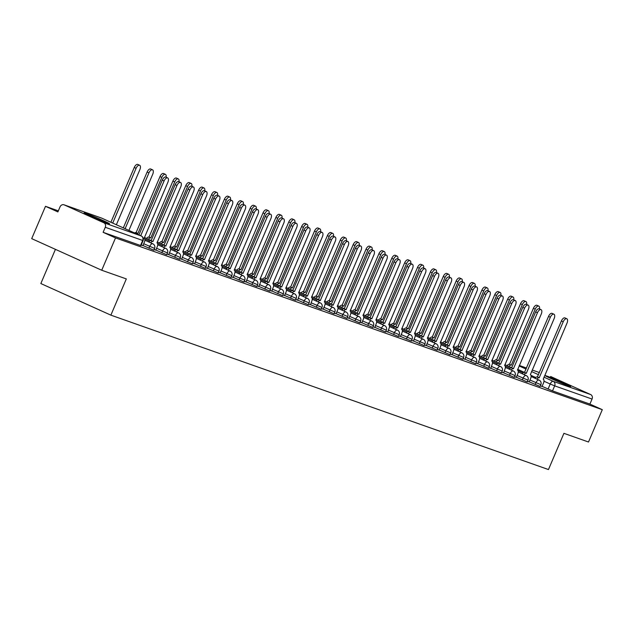 <?xml version="1.0" encoding="UTF-8"?>
<svg xmlns="http://www.w3.org/2000/svg" width="634" height="634" viewBox="0 0 634 634"><rect width="100%" height="100%" fill="white"/><g stroke="black" fill="none" stroke-linecap="round" stroke-linejoin="round"><path stroke-width="0.95" d="M529.216 381.811L540.089 386.478L540.857 384.687L529.976 380.028M516.338 377.27L527.219 381.937L527.979 380.146L517.098 375.479M503.459 372.729L514.34 377.388L515.101 375.605L504.228 370.938M490.589 368.18L501.462 372.847L502.231 371.064L491.35 366.397M477.711 363.639L488.592 368.306L489.353 366.515L478.472 361.856M464.833 359.098L475.714 363.765L476.475 361.974L465.602 357.307M451.963 354.557L462.844 359.216L463.605 357.433L452.724 352.766M439.085 350.008L449.966 354.675L450.726 352.892L439.845 348.224M426.214 345.467L437.088 350.134L437.848 348.343L426.975 343.683M413.336 340.926L424.217 345.585L424.978 343.802L414.097 339.135M400.458 336.377L411.339 341.044L412.1 339.261L401.219 334.594M387.588 331.836L398.461 336.503L399.222 334.712L388.349 330.052M374.71 327.295L385.591 331.962L386.352 330.171L375.471 325.504M361.832 322.754L372.713 327.413L373.474 325.63L362.593 320.962M348.962 318.205L359.835 322.872L360.603 321.089L349.722 316.421M336.083 313.664L346.964 318.331L347.725 316.54L336.844 311.88M323.205 309.123L334.086 313.79L334.847 311.999L323.974 307.332M310.335 304.582L321.208 309.241L321.977 307.458L311.096 302.79M297.457 300.033L308.338 304.7L309.099 302.917L298.218 298.249M284.579 295.492L295.46 300.159L296.221 298.368L285.348 293.708M271.709 290.951L282.582 295.61L283.35 293.827L272.469 289.159M258.831 286.402L269.712 291.069L270.472 289.286L259.591 284.618M245.952 281.861L256.833 286.528L257.594 284.737L246.721 280.077M233.082 277.32L243.963 281.987L244.724 280.196L233.843 275.528M220.204 272.779L231.085 277.438L231.846 275.655L220.965 270.987M207.334 268.23L218.207 272.897L218.968 271.114L208.095 266.446M194.456 263.689L205.337 268.356L206.098 266.565L195.217 261.905M181.578 259.147L192.459 263.815L193.219 262.024L182.338 257.356M168.707 254.606L179.581 259.266L180.341 257.483L169.468 252.815M155.829 250.058L166.71 254.725L167.471 252.942L156.59 248.274M142.951 245.517L153.832 250.184L154.593 248.393L143.712 243.733M85.899 213.42A13.782 0.499 23.1 0 0 84.148 212.937A13.782 0.499 23.1 0 0 93.396 217.414A13.782 0.499 23.1 0 0 107.748 223.279A13.782 0.499 23.1 0 0 109.508 223.754A13.782 0.499 23.1 0 0 100.259 219.285A13.782 0.499 23.1 0 0 85.899 213.42M547.102 376.16A13.782 0.499 23.1 0 0 545.351 375.677A13.782 0.499 23.1 0 0 554.599 380.154A13.782 0.499 23.1 0 0 568.952 386.019A13.782 0.499 23.1 0 0 570.703 386.494A13.782 0.499 23.1 0 0 561.462 382.025A13.782 0.499 23.1 0 0 547.102 376.16M58.336 210.853L45.489 206.319L57.884 211.914L60.032 206.874A3.535 3.067 -70.6 0 1 64.01 204.806A3.535 3.067 -70.6 0 1 64.216 204.893L103.849 222.772L141.239 235.967L101.606 218.088L64.216 204.893M55.427 249.352L40.845 283.549L110.871 315.146L126.325 278.92L101.725 270.243L115.515 237.916L602.3 409.683L588.51 442.009L563.919 433.331L548.465 469.556L110.871 315.146M101.725 270.243L31.7 238.646L45.489 206.319M550.581 376.509A3.535 3.067 109.4 0 1 550.795 376.572A3.535 3.067 109.4 0 1 551.001 376.659L590.634 394.546A3.535 3.067 109.4 0 1 592.053 399.055L589.905 404.088L552.515 390.901L542.086 386.352M589.905 404.088L602.3 409.683M103.12 232.321L140.954 245.635L143.102 240.603L105.268 227.289L103.12 232.321L115.515 237.916M105.268 227.289A3.535 3.067 -70.6 0 0 103.849 222.772M141.216 245.025L142.919 245.604M154.094 249.566L155.79 250.145M166.972 254.107L168.668 254.694M179.842 258.656L181.538 259.235M192.72 263.197L194.598 263.855L195.874 260.368A3.535 1.744 114.3 0 0 195.676 256.564A3.535 1.744 114.3 0 0 195.605 256.54L219.388 200.455A4.066 2.005 114.3 0 0 219.158 196.08A4.066 2.005 114.3 0 0 215.592 199.116L191.563 255.114A3.535 1.744 114.3 0 0 189.273 256.445M205.598 267.738L207.469 268.404L208.744 264.917A3.535 1.744 114.3 0 0 208.546 261.113A3.535 1.744 114.3 0 0 208.483 261.081L232.258 204.996A4.066 2.005 114.3 0 0 232.036 200.621A4.066 2.005 114.3 0 0 228.462 203.657L204.433 259.655A3.535 1.744 114.3 0 0 202.151 260.994M218.468 272.279L220.164 272.866M231.347 276.828L233.225 277.486L234.493 273.999A3.535 1.744 114.3 0 0 234.303 270.195A3.535 1.744 114.3 0 0 234.231 270.171L258.014 214.086A4.066 2.005 114.3 0 0 257.784 209.711A4.066 2.005 114.3 0 0 254.218 212.747L230.19 268.745A3.535 1.744 114.3 0 0 227.899 270.076M244.225 281.369L245.921 281.948M257.095 285.91L258.791 286.497M269.973 290.459L271.851 291.117L273.119 287.63A3.535 1.744 114.3 0 0 272.929 283.826A3.535 1.744 114.3 0 0 272.858 283.794L296.641 227.717A4.066 2.005 114.3 0 0 296.411 223.342A4.066 2.005 114.3 0 0 292.837 226.378L268.816 282.368A3.535 1.744 114.3 0 0 266.526 283.707M282.851 295L284.547 295.579M295.721 299.541L297.6 300.207L298.876 296.712A3.535 1.744 114.3 0 0 298.677 292.908A3.535 1.744 114.3 0 0 298.606 292.884L322.389 236.799A4.066 2.005 114.3 0 0 322.159 232.424A4.066 2.005 114.3 0 0 318.593 235.46L294.564 291.458A3.535 1.744 114.3 0 0 292.274 292.789M308.599 304.082L310.478 304.748L311.746 301.261A3.535 1.744 114.3 0 0 311.556 297.457A3.535 1.744 114.3 0 0 311.484 297.425L335.259 241.34A4.066 2.005 114.3 0 0 335.037 236.965A4.066 2.005 114.3 0 0 331.463 240.001L307.442 295.999A3.535 1.744 114.3 0 0 305.152 297.338M321.478 308.631L323.174 309.21M334.348 313.172L336.044 313.751M347.226 317.713L348.922 318.3M360.096 322.254L361.8 322.841M372.974 326.803L374.852 327.461L376.128 323.974A3.535 1.744 114.3 0 0 375.93 320.17A3.535 1.744 114.3 0 0 375.859 320.146L399.642 264.061A4.066 2.005 114.3 0 0 399.412 259.686A4.066 2.005 114.3 0 0 395.846 262.722L371.817 318.72A3.535 1.744 114.3 0 0 369.527 320.051M385.852 331.344L387.731 332.01L388.999 328.515A3.535 1.744 114.3 0 0 388.8 324.711A3.535 1.744 114.3 0 0 388.737 324.687L412.512 268.602A4.066 2.005 114.3 0 0 412.29 264.227A4.066 2.005 114.3 0 0 408.716 267.263L384.695 323.261A3.535 1.744 114.3 0 0 382.405 324.592M398.723 335.885L400.419 336.472M411.601 340.434L413.479 341.092L414.755 337.605A3.535 1.744 114.3 0 0 414.557 333.801A3.535 1.744 114.3 0 0 414.485 333.769L438.268 277.692A4.066 2.005 114.3 0 0 438.039 273.317A4.066 2.005 114.3 0 0 434.472 276.353L410.444 332.343A3.535 1.744 114.3 0 0 408.153 333.682M424.479 344.975L426.349 345.633L427.625 342.146A3.535 1.744 114.3 0 0 427.427 338.342A3.535 1.744 114.3 0 0 427.364 338.318L451.139 282.233A4.066 2.005 114.3 0 0 450.917 277.858A4.066 2.005 114.3 0 0 447.342 280.894L423.314 336.892A3.535 1.744 114.3 0 0 421.031 338.223M437.349 349.516L439.045 350.095M450.227 354.057L452.105 354.723L453.373 351.236A3.535 1.744 114.3 0 0 453.183 347.432A3.535 1.744 114.3 0 0 453.112 347.4L476.895 291.315A4.066 2.005 114.3 0 0 476.665 286.94A4.066 2.005 114.3 0 0 473.099 289.976L449.07 345.974A3.535 1.744 114.3 0 0 446.78 347.313M463.105 358.606L464.976 359.264L466.252 355.777A3.535 1.744 114.3 0 0 466.053 351.973A3.535 1.744 114.3 0 0 465.99 351.949L489.765 295.864A4.066 2.005 114.3 0 0 489.543 291.489A4.066 2.005 114.3 0 0 485.969 294.525L461.94 350.515A3.535 1.744 114.3 0 0 459.658 351.854M475.976 363.147L477.671 363.726M488.854 367.688L490.732 368.354L492 364.867A3.535 1.744 114.3 0 0 491.81 361.063A3.535 1.744 114.3 0 0 491.738 361.031L515.521 304.946A4.066 2.005 114.3 0 0 515.291 300.571A4.066 2.005 114.3 0 0 511.717 303.607L487.697 359.605A3.535 1.744 114.3 0 0 485.406 360.944M501.732 372.229L503.602 372.895L504.878 369.408A3.535 1.744 114.3 0 0 504.68 365.604A3.535 1.744 114.3 0 0 504.616 365.572L528.391 309.495A4.066 2.005 114.3 0 0 528.17 305.12A4.066 2.005 114.3 0 0 524.595 308.156L500.567 364.146A3.535 1.744 114.3 0 0 498.284 365.485M514.602 376.778L516.298 377.357M527.48 381.319L529.176 381.898M540.358 385.86L542.054 386.447M142.912 245.62L144.37 242.196A3.535 1.744 114.3 0 0 144.172 238.392A3.535 1.744 114.3 0 0 144.108 238.368L167.883 182.283A4.066 2.005 114.3 0 0 167.653 177.908A4.066 2.005 114.3 0 0 164.087 180.944L140.716 235.729M138.901 234.905L162.264 180.119A4.066 2.005 -65.7 0 1 165.839 177.084L167.653 177.908M116.371 224.745L139.876 169.643A4.066 2.005 114.3 0 0 139.646 165.268A4.066 2.005 114.3 0 0 136.08 168.303L112.709 223.089M110.887 222.272L134.257 167.479A4.066 2.005 -65.7 0 1 137.824 164.444L139.646 165.268M155.782 250.161L157.248 246.737A3.535 1.744 114.3 0 0 157.05 242.933A3.535 1.744 114.3 0 0 156.978 242.909L180.761 186.824A4.066 2.005 114.3 0 0 180.531 182.449A4.066 2.005 114.3 0 0 176.965 185.485L152.937 241.483A3.535 1.744 114.3 0 0 150.646 242.814M148.824 241.998A3.535 1.744 -65.7 0 1 151.114 240.658L175.142 184.668A4.066 2.005 -65.7 0 1 178.709 181.633L180.531 182.449M153.056 241.522L151.241 240.706M168.66 254.709L170.118 251.286A3.535 1.744 114.3 0 0 169.92 247.482A3.535 1.744 114.3 0 0 169.857 247.45L193.632 191.365A4.066 2.005 114.3 0 0 193.41 186.99A4.066 2.005 114.3 0 0 189.835 190.026L165.815 246.024A3.535 1.744 114.3 0 0 163.524 247.363M161.702 246.539A3.535 1.744 -65.7 0 1 163.992 245.207L188.021 189.209A4.066 2.005 -65.7 0 1 191.587 186.174L193.41 186.99M165.934 246.071L164.111 245.247M129.431 230.633A3.535 1.744 114.3 0 0 129.035 230.3A3.535 1.744 114.3 0 0 128.971 230.269L152.746 174.184A4.066 2.005 114.3 0 0 152.525 169.809A4.066 2.005 114.3 0 0 148.95 172.844L125.128 228.7M123.313 227.875L147.128 172.028A4.066 2.005 -65.7 0 1 150.702 168.993L152.525 169.809M134.582 232.963A3.535 1.744 -65.7 0 1 135.977 232.567L137.8 233.383A3.535 1.744 114.3 0 0 136.405 233.78M166.1 177.203A4.066 2.005 114.3 0 0 165.395 174.358A4.066 2.005 114.3 0 0 161.828 177.393L137.927 233.431M136.104 232.607L160.006 176.569A4.066 2.005 -65.7 0 1 163.58 173.534L165.395 174.358M181.538 259.251L182.996 255.827A3.535 1.744 114.3 0 0 182.798 252.023A3.535 1.744 114.3 0 0 182.727 251.999L206.51 195.914A4.066 2.005 114.3 0 0 206.28 191.539A4.066 2.005 114.3 0 0 202.714 194.575L178.685 250.565A3.535 1.744 114.3 0 0 176.403 251.904M174.58 251.08A3.535 1.744 -65.7 0 1 176.862 249.748L200.891 193.75A4.066 2.005 -65.7 0 1 204.465 190.715L206.28 191.539M178.812 250.612L176.989 249.788M187.45 255.629A3.535 1.744 -65.7 0 1 189.74 254.289L213.769 198.291A4.066 2.005 -65.7 0 1 217.335 195.256L219.158 196.08M191.682 255.153L189.867 254.337M200.328 260.17A3.535 1.744 -65.7 0 1 202.618 258.831L226.639 202.84A4.066 2.005 -65.7 0 1 230.213 199.805L232.036 200.621M204.56 259.702L202.737 258.878M146.565 238.447A3.535 1.744 -65.7 0 1 148.855 237.108L150.678 237.932A3.535 1.744 114.3 0 0 148.388 239.264M178.97 181.744A4.066 2.005 114.3 0 0 178.273 178.899A4.066 2.005 114.3 0 0 174.707 181.934L150.797 237.972M148.982 237.156L172.884 181.11A4.066 2.005 -65.7 0 1 176.45 178.075L178.273 178.899M159.443 242.988A3.535 1.744 -65.7 0 1 161.733 241.649L163.548 242.473A3.535 1.744 114.3 0 0 161.266 243.805M191.848 186.293A4.066 2.005 114.3 0 0 191.151 183.44A4.066 2.005 114.3 0 0 187.577 186.475L163.675 242.513M161.852 241.697L185.754 185.659A4.066 2.005 -65.7 0 1 189.328 182.624L191.151 183.44M172.321 247.529A3.535 1.744 -65.7 0 1 174.604 246.198L176.426 247.014A3.535 1.744 114.3 0 0 174.136 248.354M204.727 190.834A4.066 2.005 114.3 0 0 204.021 187.981A4.066 2.005 114.3 0 0 200.455 191.016L176.553 247.062M174.73 246.238L198.632 190.2A4.066 2.005 -65.7 0 1 202.206 187.165L204.021 187.981M185.191 252.07A3.535 1.744 -65.7 0 1 187.482 250.739L189.304 251.555A3.535 1.744 114.3 0 0 187.014 252.895M217.597 195.375A4.066 2.005 114.3 0 0 216.899 192.53A4.066 2.005 114.3 0 0 213.325 195.565L189.423 251.603M187.609 250.779L211.51 194.741A4.066 2.005 -65.7 0 1 215.077 191.706L216.899 192.53M198.07 256.619A3.535 1.744 -65.7 0 1 200.36 255.28L202.175 256.104A3.535 1.744 114.3 0 0 199.892 257.436M230.475 199.924A4.066 2.005 114.3 0 0 229.777 197.071A4.066 2.005 114.3 0 0 226.203 200.106L202.301 256.144M200.479 255.328L224.381 199.282A4.066 2.005 -65.7 0 1 227.955 196.247L229.777 197.071M210.948 261.16A3.535 1.744 -65.7 0 1 213.23 259.821L215.053 260.645A3.535 1.744 114.3 0 0 212.762 261.985M243.353 204.465A4.066 2.005 114.3 0 0 242.648 201.612A4.066 2.005 114.3 0 0 239.081 204.647L215.18 260.693M213.357 259.869L237.259 203.831A4.066 2.005 -65.7 0 1 240.825 200.796L242.648 201.612M223.818 265.701A3.535 1.744 -65.7 0 1 226.108 264.37L227.931 265.186A3.535 1.744 114.3 0 0 225.641 266.526M256.223 209.006A4.066 2.005 114.3 0 0 255.526 206.161A4.066 2.005 114.3 0 0 251.952 209.196L228.05 265.234M226.227 264.41L250.137 208.372A4.066 2.005 -65.7 0 1 253.703 205.337L255.526 206.161M236.696 270.243A3.535 1.744 -65.7 0 1 238.986 268.911L240.801 269.735A3.535 1.744 114.3 0 0 238.519 271.067M269.101 213.547A4.066 2.005 114.3 0 0 268.404 210.702A4.066 2.005 114.3 0 0 264.83 213.737L240.928 269.775M239.105 268.951L263.007 212.913A4.066 2.005 -65.7 0 1 266.581 209.878L268.404 210.702M249.574 274.791A3.535 1.744 -65.7 0 1 251.857 273.452L253.679 274.276A3.535 1.744 114.3 0 0 251.389 275.608M281.979 218.096A4.066 2.005 114.3 0 0 281.274 215.243A4.066 2.005 114.3 0 0 277.708 218.278L253.806 274.316M251.983 273.5L275.885 217.454A4.066 2.005 -65.7 0 1 279.451 214.419L281.274 215.243M262.444 279.332A3.535 1.744 -65.7 0 1 264.735 277.993L266.557 278.817A3.535 1.744 114.3 0 0 264.267 280.157M294.85 222.637A4.066 2.005 114.3 0 0 294.152 219.784A4.066 2.005 114.3 0 0 290.578 222.819L266.676 278.865M264.853 278.041L288.763 222.003A4.066 2.005 -65.7 0 1 292.329 218.968L294.152 219.784M275.322 283.873A3.535 1.744 -65.7 0 1 277.605 282.542L279.428 283.358A3.535 1.744 114.3 0 0 277.145 284.698M307.728 227.178A4.066 2.005 114.3 0 0 307.022 224.333A4.066 2.005 114.3 0 0 303.456 227.368L279.554 283.406M277.732 282.582L301.633 226.544A4.066 2.005 -65.7 0 1 305.208 223.509L307.022 224.333M288.193 288.422A3.535 1.744 -65.7 0 1 290.483 287.083L292.306 287.907A3.535 1.744 114.3 0 0 290.015 289.239M320.606 231.719A4.066 2.005 114.3 0 0 319.901 228.874A4.066 2.005 114.3 0 0 316.334 231.909L292.425 287.947M290.61 287.131L314.512 231.085A4.066 2.005 -65.7 0 1 318.078 228.05L319.901 228.874M301.071 292.963A3.535 1.744 -65.7 0 1 303.361 291.624L305.176 292.448A3.535 1.744 114.3 0 0 302.893 293.78M333.476 236.268A4.066 2.005 114.3 0 0 332.779 233.415A4.066 2.005 114.3 0 0 329.204 236.45L305.303 292.488M303.48 291.672L327.39 235.634A4.066 2.005 -65.7 0 1 330.956 232.599L332.779 233.415M313.949 297.504A3.535 1.744 -65.7 0 1 316.231 296.173L318.054 296.989A3.535 1.744 114.3 0 0 315.772 298.329M346.354 240.809A4.066 2.005 114.3 0 0 345.649 237.956A4.066 2.005 114.3 0 0 342.083 240.991L318.181 297.037M316.358 296.213L340.26 240.175A4.066 2.005 -65.7 0 1 343.834 237.14L345.649 237.956M326.819 302.046A3.535 1.744 -65.7 0 1 329.109 300.714L330.932 301.53A3.535 1.744 114.3 0 0 328.642 302.87M359.224 245.35A4.066 2.005 114.3 0 0 358.527 242.505A4.066 2.005 114.3 0 0 354.961 245.54L331.051 301.578M329.236 300.754L353.138 244.716A4.066 2.005 -65.7 0 1 356.704 241.681L358.527 242.505M339.697 306.594A3.535 1.744 -65.7 0 1 341.988 305.255L343.802 306.079A3.535 1.744 114.3 0 0 341.52 307.411M372.103 249.899A4.066 2.005 114.3 0 0 371.405 247.046A4.066 2.005 114.3 0 0 367.831 250.081L343.929 306.119M342.106 305.303L366.008 249.257A4.066 2.005 -65.7 0 1 369.582 246.222L371.405 247.046M352.575 311.136A3.535 1.744 -65.7 0 1 354.858 309.796L356.68 310.62A3.535 1.744 114.3 0 0 354.39 311.96M384.981 254.44A4.066 2.005 114.3 0 0 384.275 251.587A4.066 2.005 114.3 0 0 380.709 254.622L356.807 310.668M354.985 309.844L378.886 253.806A4.066 2.005 -65.7 0 1 382.461 250.771L384.275 251.587M365.446 315.677A3.535 1.744 -65.7 0 1 367.736 314.345L369.559 315.161A3.535 1.744 114.3 0 0 367.268 316.501M397.851 258.981A4.066 2.005 114.3 0 0 397.153 256.136A4.066 2.005 114.3 0 0 393.587 259.171L369.677 315.209M367.863 314.385L391.764 258.347A4.066 2.005 -65.7 0 1 395.331 255.312L397.153 256.136M378.324 320.218A3.535 1.744 -65.7 0 1 380.614 318.886L382.429 319.71A3.535 1.744 114.3 0 0 380.146 321.042M410.729 263.522A4.066 2.005 114.3 0 0 410.032 260.677A4.066 2.005 114.3 0 0 406.457 263.712L382.556 319.75M380.733 318.926L404.635 262.888A4.066 2.005 -65.7 0 1 408.209 259.853L410.032 260.677M220.164 272.882L221.623 269.458A3.535 1.744 114.3 0 0 221.424 265.654A3.535 1.744 114.3 0 0 221.353 265.622L245.136 209.545A4.066 2.005 114.3 0 0 244.906 205.17A4.066 2.005 114.3 0 0 241.34 208.206L217.311 264.196A3.535 1.744 114.3 0 0 215.021 265.535M213.206 264.711A3.535 1.744 -65.7 0 1 215.489 263.379L239.517 207.381A4.066 2.005 -65.7 0 1 243.091 204.346L244.906 205.17M217.438 264.243L215.615 263.419M226.076 269.252A3.535 1.744 -65.7 0 1 228.367 267.92L252.395 211.922A4.066 2.005 -65.7 0 1 255.962 208.887L257.784 209.711M230.308 268.784L228.494 267.96M245.913 281.964L247.371 278.54A3.535 1.744 114.3 0 0 247.173 274.736A3.535 1.744 114.3 0 0 247.109 274.712L270.884 218.627A4.066 2.005 114.3 0 0 270.663 214.252A4.066 2.005 114.3 0 0 267.088 217.288L243.06 273.286A3.535 1.744 114.3 0 0 240.777 274.617M238.955 273.801A3.535 1.744 -65.7 0 1 241.245 272.462L265.266 216.463A4.066 2.005 -65.7 0 1 268.84 213.428L270.663 214.252M243.187 273.325L241.364 272.509M258.791 286.513L260.249 283.089A3.535 1.744 114.3 0 0 260.051 279.285A3.535 1.744 114.3 0 0 259.98 279.253L283.763 223.168A4.066 2.005 114.3 0 0 283.533 218.793A4.066 2.005 114.3 0 0 279.966 221.829L255.938 277.827A3.535 1.744 114.3 0 0 253.648 279.166M251.833 278.342A3.535 1.744 -65.7 0 1 254.115 277.003L278.144 221.012A4.066 2.005 -65.7 0 1 281.718 217.977L283.533 218.793M256.065 277.874L254.242 277.05M264.703 282.883A3.535 1.744 -65.7 0 1 266.993 281.551L291.022 225.553A4.066 2.005 -65.7 0 1 294.588 222.518L296.411 223.342M268.935 282.415L267.12 281.591M284.539 295.595L285.997 292.171A3.535 1.744 114.3 0 0 285.799 288.367A3.535 1.744 114.3 0 0 285.736 288.343L309.511 232.258A4.066 2.005 114.3 0 0 309.289 227.883A4.066 2.005 114.3 0 0 305.715 230.919L281.686 286.917A3.535 1.744 114.3 0 0 279.404 288.248M277.581 287.432A3.535 1.744 -65.7 0 1 279.871 286.092L303.892 230.094A4.066 2.005 -65.7 0 1 307.466 227.059L309.289 227.883M281.813 286.956L279.99 286.14M290.459 291.973A3.535 1.744 -65.7 0 1 292.742 290.634L316.77 234.643A4.066 2.005 -65.7 0 1 320.336 231.608L322.159 232.424M294.691 291.497L292.868 290.681M303.329 296.514A3.535 1.744 -65.7 0 1 305.62 295.182L329.648 239.184A4.066 2.005 -65.7 0 1 333.215 236.149L335.037 236.965M307.561 296.046L305.747 295.222M323.166 309.226L324.624 305.802A3.535 1.744 114.3 0 0 324.426 301.998A3.535 1.744 114.3 0 0 324.362 301.974L348.137 245.889A4.066 2.005 114.3 0 0 347.915 241.514A4.066 2.005 114.3 0 0 344.341 244.55L320.313 300.54A3.535 1.744 114.3 0 0 318.03 301.879M316.207 301.055A3.535 1.744 -65.7 0 1 318.498 299.724L342.518 243.725A4.066 2.005 -65.7 0 1 346.093 240.69L347.915 241.514M320.439 300.587L318.617 299.763M336.036 313.767L337.502 310.343A3.535 1.744 114.3 0 0 337.304 306.539A3.535 1.744 114.3 0 0 337.233 306.515L361.015 250.43A4.066 2.005 114.3 0 0 360.786 246.055A4.066 2.005 114.3 0 0 357.219 249.091L333.191 305.089A3.535 1.744 114.3 0 0 330.9 306.42M329.086 305.604A3.535 1.744 -65.7 0 1 331.368 304.265L355.397 248.266A4.066 2.005 -65.7 0 1 358.963 245.231L360.786 246.055M333.318 305.128L331.495 304.312M348.914 318.308L350.372 314.892A3.535 1.744 114.3 0 0 350.174 311.088A3.535 1.744 114.3 0 0 350.111 311.056L373.886 254.971A4.066 2.005 114.3 0 0 373.664 250.596A4.066 2.005 114.3 0 0 370.09 253.632L346.069 309.63A3.535 1.744 114.3 0 0 343.779 310.969M341.956 310.145A3.535 1.744 -65.7 0 1 344.246 308.806L368.275 252.815A4.066 2.005 -65.7 0 1 371.841 249.78L373.664 250.596M346.188 309.677L344.365 308.853M361.792 322.857L363.25 319.433A3.535 1.744 114.3 0 0 363.052 315.629A3.535 1.744 114.3 0 0 362.989 315.597L386.764 259.52A4.066 2.005 114.3 0 0 386.534 255.145A4.066 2.005 114.3 0 0 382.968 258.181L358.939 314.171A3.535 1.744 114.3 0 0 356.657 315.51M354.834 314.686A3.535 1.744 -65.7 0 1 357.116 313.354L381.145 257.356A4.066 2.005 -65.7 0 1 384.719 254.321L386.534 255.145M359.066 314.218L357.243 313.394M367.712 319.227A3.535 1.744 -65.7 0 1 369.994 317.896L394.023 261.897A4.066 2.005 -65.7 0 1 397.589 258.862L399.412 259.686M371.936 318.759L370.121 317.935M380.582 323.776A3.535 1.744 -65.7 0 1 382.873 322.437L406.901 266.438A4.066 2.005 -65.7 0 1 410.467 263.403L412.29 264.227M384.814 323.3L382.991 322.484M400.419 336.488L401.877 333.064A3.535 1.744 114.3 0 0 401.679 329.26A3.535 1.744 114.3 0 0 401.607 329.228L425.39 273.143A4.066 2.005 114.3 0 0 425.16 268.768A4.066 2.005 114.3 0 0 421.594 271.804L397.566 327.802A3.535 1.744 114.3 0 0 395.283 329.141M393.46 328.317A3.535 1.744 -65.7 0 1 395.743 326.978L419.771 270.987A4.066 2.005 -65.7 0 1 423.346 267.952L425.16 268.768M397.692 327.849L395.87 327.025M406.331 332.858A3.535 1.744 -65.7 0 1 408.621 331.527L432.65 275.528A4.066 2.005 -65.7 0 1 436.216 272.493L438.039 273.317M410.563 332.39L408.748 331.566M419.209 337.407A3.535 1.744 -65.7 0 1 421.499 336.068L445.528 280.069A4.066 2.005 -65.7 0 1 449.094 277.034L450.917 277.858M423.441 336.931L421.618 336.115M439.045 350.111L440.503 346.687A3.535 1.744 114.3 0 0 440.305 342.883A3.535 1.744 114.3 0 0 440.234 342.859L464.017 286.774A4.066 2.005 114.3 0 0 463.787 282.399A4.066 2.005 114.3 0 0 460.221 285.435L436.192 341.433A3.535 1.744 114.3 0 0 433.902 342.764M432.087 341.948A3.535 1.744 -65.7 0 1 434.369 340.609L458.398 284.618A4.066 2.005 -65.7 0 1 461.972 281.583L463.787 282.399M436.319 341.472L434.496 340.656M444.957 346.489A3.535 1.744 -65.7 0 1 447.247 345.158L471.276 289.159A4.066 2.005 -65.7 0 1 474.842 286.124L476.665 286.94M449.189 346.021L447.374 345.197M457.835 351.03A3.535 1.744 -65.7 0 1 460.125 349.699L484.146 293.701A4.066 2.005 -65.7 0 1 487.72 290.665L489.543 291.489M462.067 350.562L460.244 349.738M391.202 324.767A3.535 1.744 -65.7 0 1 393.484 323.427L395.307 324.251A3.535 1.744 114.3 0 0 393.017 325.583M423.607 268.071A4.066 2.005 114.3 0 0 422.902 265.218A4.066 2.005 114.3 0 0 419.336 268.253L395.434 324.291M393.611 323.475L417.513 267.429A4.066 2.005 -65.7 0 1 421.087 264.394L422.902 265.218M404.072 329.308A3.535 1.744 -65.7 0 1 406.362 327.968L408.185 328.792A3.535 1.744 114.3 0 0 405.895 330.132M436.477 272.612A4.066 2.005 114.3 0 0 435.78 269.759A4.066 2.005 114.3 0 0 432.206 272.794L408.304 328.84M406.489 328.016L430.391 271.978A4.066 2.005 -65.7 0 1 433.957 268.943L435.78 269.759M416.95 333.849A3.535 1.744 -65.7 0 1 419.24 332.517L421.055 333.333A3.535 1.744 114.3 0 0 418.773 334.673M449.355 277.153A4.066 2.005 114.3 0 0 448.658 274.308A4.066 2.005 114.3 0 0 445.084 277.343L421.182 333.381M419.359 332.557L443.261 276.519A4.066 2.005 -65.7 0 1 446.835 273.484L448.658 274.308M429.828 338.397A3.535 1.744 -65.7 0 1 432.111 337.058L433.933 337.882A3.535 1.744 114.3 0 0 431.643 339.214M462.234 281.694A4.066 2.005 114.3 0 0 461.528 278.849A4.066 2.005 114.3 0 0 457.962 281.884L434.06 337.922M432.237 337.106L456.139 281.06A4.066 2.005 -65.7 0 1 459.705 278.025L461.528 278.849M477.671 363.742L479.13 360.318A3.535 1.744 114.3 0 0 478.932 356.514A3.535 1.744 114.3 0 0 478.86 356.49L502.643 300.405A4.066 2.005 114.3 0 0 502.413 296.03A4.066 2.005 114.3 0 0 498.847 299.066L474.818 355.064A3.535 1.744 114.3 0 0 472.528 356.395M470.713 355.579A3.535 1.744 -65.7 0 1 472.996 354.24L497.024 298.242A4.066 2.005 -65.7 0 1 500.598 295.206L502.413 296.03M474.945 355.103L473.123 354.287M442.698 342.939A3.535 1.744 -65.7 0 1 444.989 341.599L446.811 342.423A3.535 1.744 114.3 0 0 444.521 343.755M475.104 286.243A4.066 2.005 114.3 0 0 474.406 283.39A4.066 2.005 114.3 0 0 470.832 286.425L446.93 342.463M445.116 341.647L469.017 285.609A4.066 2.005 -65.7 0 1 472.584 282.574L474.406 283.39M483.584 360.12A3.535 1.744 -65.7 0 1 485.874 358.781L509.902 302.79A4.066 2.005 -65.7 0 1 513.469 299.755L515.291 300.571M487.815 359.652L486.001 358.828M455.577 347.48A3.535 1.744 -65.7 0 1 457.867 346.148L459.682 346.964A3.535 1.744 114.3 0 0 457.399 348.304M487.982 290.784A4.066 2.005 114.3 0 0 487.284 287.931A4.066 2.005 114.3 0 0 483.71 290.966L459.809 347.012M457.986 346.188L481.888 290.15A4.066 2.005 -65.7 0 1 485.462 287.115L487.284 287.931M496.462 364.661A3.535 1.744 -65.7 0 1 498.752 363.33L522.773 307.332A4.066 2.005 -65.7 0 1 526.347 304.296L528.17 305.12M500.694 364.193L498.871 363.369M468.455 352.021A3.535 1.744 -65.7 0 1 470.737 350.689L472.56 351.505A3.535 1.744 114.3 0 0 470.269 352.845M500.86 295.325A4.066 2.005 114.3 0 0 500.155 292.48A4.066 2.005 114.3 0 0 496.588 295.515L472.687 351.553M470.864 350.729L494.766 294.691A4.066 2.005 -65.7 0 1 498.332 291.656L500.155 292.48M516.29 377.373L517.756 373.949A3.535 1.744 114.3 0 0 517.558 370.145A3.535 1.744 114.3 0 0 517.487 370.121L541.27 314.036A4.066 2.005 114.3 0 0 541.04 309.661A4.066 2.005 114.3 0 0 537.474 312.697L513.445 368.695A3.535 1.744 114.3 0 0 511.155 370.026M509.34 369.202A3.535 1.744 -65.7 0 1 511.622 367.871L535.651 311.873A4.066 2.005 -65.7 0 1 539.217 308.837L541.04 309.661M513.572 368.734L511.749 367.91M481.325 356.57A3.535 1.744 -65.7 0 1 483.615 355.23L485.438 356.054A3.535 1.744 114.3 0 0 483.148 357.386M513.73 299.874A4.066 2.005 114.3 0 0 513.033 297.021A4.066 2.005 114.3 0 0 509.459 300.056L485.557 356.094M483.734 355.278L507.644 299.232A4.066 2.005 -65.7 0 1 511.21 296.197L513.033 297.021M529.168 381.914L530.626 378.49A3.535 1.744 114.3 0 0 530.436 374.686A3.535 1.744 114.3 0 0 530.365 374.662L554.14 318.577A4.066 2.005 114.3 0 0 553.918 314.202A4.066 2.005 114.3 0 0 550.344 317.238L526.323 373.236A3.535 1.744 114.3 0 0 524.033 374.567M522.21 373.751A3.535 1.744 -65.7 0 1 524.5 372.412L548.529 316.414A4.066 2.005 -65.7 0 1 552.095 313.378L553.918 314.202M526.442 373.275L524.627 372.459M494.203 361.111A3.535 1.744 -65.7 0 1 496.485 359.771L498.308 360.595A3.535 1.744 114.3 0 0 496.026 361.935M526.608 304.415A4.066 2.005 114.3 0 0 525.903 301.562A4.066 2.005 114.3 0 0 522.337 304.597L498.435 360.643M496.612 359.819L520.514 303.781A4.066 2.005 -65.7 0 1 524.088 300.746L525.903 301.562M542.046 386.463L543.504 383.039A3.535 1.744 114.3 0 0 543.306 379.235A3.535 1.744 114.3 0 0 543.243 379.203L567.018 323.118A4.066 2.005 114.3 0 0 566.796 318.743A4.066 2.005 114.3 0 0 563.222 321.779L539.193 377.777A3.535 1.744 114.3 0 0 536.911 379.116M535.088 378.292A3.535 1.744 -65.7 0 1 537.378 376.953L561.399 320.962A4.066 2.005 -65.7 0 1 564.973 317.927L566.796 318.743M539.32 377.824L537.497 377M507.073 365.652A3.535 1.744 -65.7 0 1 509.364 364.32L511.186 365.136A3.535 1.744 114.3 0 0 508.896 366.476M539.486 308.956A4.066 2.005 114.3 0 0 538.781 306.111A4.066 2.005 114.3 0 0 535.215 309.146L511.305 365.184M509.49 364.36L533.392 308.322A4.066 2.005 -65.7 0 1 536.958 305.287L538.781 306.111M535.191 384.505L535.952 382.722A3.535 1.744 -65.7 0 1 538.987 380.059A3.535 1.744 114.3 0 1 539.058 380.083L531.126 376.509M522.313 379.964L523.074 378.181A3.535 1.744 -65.7 0 1 526.117 375.51A3.535 1.744 114.3 0 1 526.18 375.542L518.255 371.96M509.443 375.423L510.204 373.632A3.535 1.744 -65.7 0 1 513.239 370.969A3.535 1.744 114.3 0 1 513.302 370.993L505.377 367.419M496.565 370.882L497.325 369.091A3.535 1.744 -65.7 0 1 500.361 366.428A3.535 1.744 114.3 0 1 500.432 366.452L492.499 362.878M483.687 366.333L484.447 364.55A3.535 1.744 -65.7 0 1 487.491 361.879A3.535 1.744 114.3 0 1 487.554 361.911L479.629 358.329M470.816 361.792L471.577 360.009A3.535 1.744 -65.7 0 1 474.612 357.338A3.535 1.744 114.3 0 1 474.684 357.37L466.751 353.788M457.938 357.251L458.699 355.46A3.535 1.744 -65.7 0 1 461.734 352.797A3.535 1.744 114.3 0 1 461.806 352.821L453.873 349.247M445.06 352.71L445.829 350.919A3.535 1.744 -65.7 0 1 448.864 348.256A3.535 1.744 114.3 0 1 448.927 348.28L441.002 344.706M432.19 348.161L432.951 346.378A3.535 1.744 -65.7 0 1 435.986 343.707A3.535 1.744 114.3 0 1 436.057 343.739L428.124 340.157M419.312 343.62L420.073 341.837A3.535 1.744 -65.7 0 1 423.108 339.166A3.535 1.744 114.3 0 1 423.179 339.198L415.246 335.616M406.434 339.079L407.202 337.288A3.535 1.744 -65.7 0 1 410.238 334.625A3.535 1.744 114.3 0 1 410.301 334.649L402.376 331.075M393.563 334.53L394.324 332.747A3.535 1.744 -65.7 0 1 397.359 330.084A3.535 1.744 114.3 0 1 397.431 330.108L389.498 326.534M380.685 329.989L381.446 328.206A3.535 1.744 -65.7 0 1 384.481 325.535A3.535 1.744 114.3 0 1 384.553 325.567L376.62 321.985M367.807 325.448L368.576 323.657A3.535 1.744 -65.7 0 1 371.611 320.994A3.535 1.744 114.3 0 1 371.675 321.018L363.75 317.444M354.937 320.907L355.698 319.116A3.535 1.744 -65.7 0 1 358.733 316.453A3.535 1.744 114.3 0 1 358.804 316.477L350.871 312.903M342.059 316.358L342.82 314.575A3.535 1.744 -65.7 0 1 345.863 311.904A3.535 1.744 114.3 0 1 345.926 311.936L337.993 308.354M329.189 311.817L329.949 310.034A3.535 1.744 -65.7 0 1 332.985 307.363A3.535 1.744 114.3 0 1 333.048 307.395L325.123 303.813M316.311 307.276L317.071 305.485A3.535 1.744 -65.7 0 1 320.107 302.822A3.535 1.744 114.3 0 1 320.178 302.846L312.245 299.272M303.432 302.735L304.193 300.944A3.535 1.744 -65.7 0 1 307.236 298.281A3.535 1.744 114.3 0 1 307.3 298.305L299.367 294.731M290.562 298.186L291.323 296.403A3.535 1.744 -65.7 0 1 294.358 293.732A3.535 1.744 114.3 0 1 294.422 293.764L286.497 290.182M277.684 293.645L278.445 291.862A3.535 1.744 -65.7 0 1 281.48 289.191A3.535 1.744 114.3 0 1 281.551 289.223L273.619 285.641M264.806 289.104L265.567 287.313A3.535 1.744 -65.7 0 1 268.61 284.65A3.535 1.744 114.3 0 1 268.673 284.674L260.748 281.1M251.936 284.555L252.697 282.772A3.535 1.744 -65.7 0 1 255.732 280.109A3.535 1.744 114.3 0 1 255.803 280.133L247.87 276.551M239.058 280.014L239.818 278.231A3.535 1.744 -65.7 0 1 242.854 275.56A3.535 1.744 114.3 0 1 242.925 275.592L234.992 272.01M226.179 275.473L226.948 273.682A3.535 1.744 -65.7 0 1 229.983 271.019A3.535 1.744 114.3 0 1 230.047 271.043L222.122 267.469M213.309 270.932L214.07 269.141A3.535 1.744 -65.7 0 1 217.105 266.478A3.535 1.744 114.3 0 1 217.177 266.502L209.244 262.928M200.431 266.383L201.192 264.6A3.535 1.744 -65.7 0 1 204.227 261.929A3.535 1.744 114.3 0 1 204.299 261.961L196.366 258.379M187.553 261.842L188.322 260.059A3.535 1.744 -65.7 0 1 191.357 257.388A3.535 1.744 114.3 0 1 191.42 257.42L183.495 253.838M174.683 257.301L175.444 255.51A3.535 1.744 -65.7 0 1 178.479 252.847A3.535 1.744 114.3 0 1 178.55 252.871L170.617 249.297M161.805 252.76L162.566 250.969A3.535 1.744 -65.7 0 1 165.601 248.306A3.535 1.744 114.3 0 1 165.672 248.33L157.739 244.756M148.927 248.211L149.695 246.428A3.535 1.744 -65.7 0 1 152.731 243.757A3.535 1.744 114.3 0 1 152.794 243.789L144.869 240.207M548.069 389.054L550.217 384.014L543.988 381.208M535.785 377.507L530.991 375.344M524.492 372.412L517.677 369.337M519.127 365.953L526.061 369.083M531.546 371.556L538.488 374.686M543.972 377.159L553.252 381.351L590.634 394.546M539.391 372.562L532.203 370.026L539.399 372.554M526.513 368.021L519.325 365.477L526.521 368.013M140.51 245.517L142.658 240.484A3.535 3.067 109.4 0 0 141.239 235.967A3.535 1.744 -65.7 0 1 141.311 235.999A3.535 1.744 -65.7 0 1 141.43 236.062M552.515 390.901L554.663 385.86L550.217 384.014A3.535 1.744 114.3 0 1 553.252 381.351A3.535 3.067 109.4 0 1 554.663 385.86L592.053 399.055M143.102 240.603A3.535 3.535 0 0 0 141.311 235.999L101.67 218.112A3.535 3.535 0 0 0 101.392 218.001A3.535 3.067 -70.6 0 1 101.606 218.088A3.535 1.744 -65.7 0 1 101.67 218.112A3.535 1.744 -65.7 0 1 101.741 218.144M64.01 204.806L101.392 218.001A3.535 3.067 -70.6 0 0 101.178 217.938M164.087 180.944L162.264 180.119M134.257 167.479L136.08 168.303M152.937 241.483L151.114 240.658M176.965 185.485L175.142 184.668M165.815 246.024L163.992 245.207M189.835 190.026L188.021 189.209M147.128 172.028L148.95 172.844M135.977 232.567L137.8 233.383M160.006 176.569L161.828 177.393M178.685 250.565L176.862 249.748M202.714 194.575L200.891 193.75M191.563 255.114L189.74 254.289M215.592 199.116L213.769 198.291M204.433 259.655L202.618 258.831M228.462 203.657L226.639 202.84M148.855 237.108L150.678 237.932M172.884 181.11L174.707 181.934M161.733 241.649L163.548 242.473M185.754 185.659L187.577 186.475M174.604 246.198L176.426 247.014M198.632 190.2L200.455 191.016M187.482 250.739L189.304 251.555M211.51 194.741L213.325 195.565M200.36 255.28L202.175 256.104M224.381 199.282L226.203 200.106M213.23 259.821L215.053 260.645M237.259 203.831L239.081 204.647M226.108 264.37L227.931 265.186M250.137 208.372L251.952 209.196M238.986 268.911L240.801 269.735M263.007 212.913L264.83 213.737M251.857 273.452L253.679 274.276M275.885 217.454L277.708 218.278M264.735 277.993L266.557 278.817M288.763 222.003L290.578 222.819M277.605 282.542L279.428 283.358M301.633 226.544L303.456 227.368M290.483 287.083L292.306 287.907M314.512 231.085L316.334 231.909M303.361 291.624L305.176 292.448M327.39 235.634L329.204 236.45M316.231 296.173L318.054 296.989M340.26 240.175L342.083 240.991M329.109 300.714L330.932 301.53M353.138 244.716L354.961 245.54M341.988 305.255L343.802 306.079M366.008 249.257L367.831 250.081M354.858 309.796L356.68 310.62M378.886 253.806L380.709 254.622M367.736 314.345L369.559 315.161M391.764 258.347L393.587 259.171M380.614 318.886L382.429 319.71M404.635 262.888L406.457 263.712M217.311 264.196L215.489 263.379M241.34 208.206L239.517 207.381M230.19 268.745L228.367 267.92M254.218 212.747L252.395 211.922M243.06 273.286L241.245 272.462M267.088 217.288L265.266 216.463M255.938 277.827L254.115 277.003M279.966 221.829L278.144 221.012M268.816 282.368L266.993 281.551M292.837 226.378L291.022 225.553M281.686 286.917L279.871 286.092M305.715 230.919L303.892 230.094M294.564 291.458L292.742 290.634M318.593 235.46L316.77 234.643M307.442 295.999L305.62 295.182M331.463 240.001L329.648 239.184M320.313 300.54L318.498 299.724M344.341 244.55L342.518 243.725M333.191 305.089L331.368 304.265M357.219 249.091L355.397 248.266M346.069 309.63L344.246 308.806M370.09 253.632L368.275 252.815M358.939 314.171L357.116 313.354M382.968 258.181L381.145 257.356M371.817 318.72L369.994 317.896M395.846 262.722L394.023 261.897M384.695 323.261L382.873 322.437M408.716 267.263L406.901 266.438M397.566 327.802L395.743 326.978M421.594 271.804L419.771 270.987M410.444 332.343L408.621 331.527M434.472 276.353L432.65 275.528M423.314 336.892L421.499 336.068M447.342 280.894L445.528 280.069M436.192 341.433L434.369 340.609M460.221 285.435L458.398 284.618M449.07 345.974L447.247 345.158M473.099 289.976L471.276 289.159M461.94 350.515L460.125 349.699M485.969 294.525L484.146 293.701M393.484 323.427L395.307 324.251M417.513 267.429L419.336 268.253M406.362 327.968L408.185 328.792M430.391 271.978L432.206 272.794M419.24 332.517L421.055 333.333M443.261 276.519L445.084 277.343M432.111 337.058L433.933 337.882M456.139 281.06L457.962 281.884M474.818 355.064L472.996 354.24M498.847 299.066L497.024 298.242M444.989 341.599L446.811 342.423M469.017 285.609L470.832 286.425M487.697 359.605L485.874 358.781M511.717 303.607L509.902 302.79M457.867 346.148L459.682 346.964M481.888 290.15L483.71 290.966M500.567 364.146L498.752 363.33M524.595 308.156L522.773 307.332M470.737 350.689L472.56 351.505M494.766 294.691L496.588 295.515M513.445 368.695L511.622 367.871M537.474 312.697L535.651 311.873M483.615 355.23L485.438 356.054M507.644 299.232L509.459 300.056M526.323 373.236L524.5 372.412M550.344 317.238L548.529 316.414M496.485 359.771L498.308 360.595M520.514 303.781L522.337 304.597M539.193 377.777L537.378 376.953M563.222 321.779L561.399 320.962M509.364 364.32L511.186 365.136M533.392 308.322L535.215 309.146M154.593 248.393A3.535 3.535 0 0 0 152.794 243.789M144.631 238.836L149.656 241.102M167.471 252.942A3.535 3.535 0 0 0 165.672 248.33M144.354 237.449L151.296 240.579M157.509 243.377L162.534 245.643M180.341 257.483A3.535 3.535 0 0 0 178.55 252.871M157.232 241.99L164.166 245.12M170.38 247.926L175.404 250.192M193.219 262.024A3.535 3.535 0 0 0 191.42 257.42M170.102 246.531L177.044 249.661M183.258 252.467L188.282 254.733M206.098 266.565A3.535 3.535 0 0 0 204.299 261.961M182.98 251.072L189.923 254.202M196.136 257.008L201.16 259.274M218.968 271.114A3.535 3.535 0 0 0 217.177 266.502M195.858 255.621L202.793 258.751M209.006 261.549L214.03 263.823M231.846 275.655A3.535 3.535 0 0 0 230.047 271.043M208.729 260.162L215.671 263.292M221.884 266.098L226.909 268.364M244.724 280.196A3.535 3.535 0 0 0 242.925 275.592M221.607 264.703L228.549 267.833M234.754 270.639L239.787 272.905M257.594 284.737A3.535 3.535 0 0 0 255.803 280.133M234.485 269.244L241.419 272.382M247.632 275.18L252.657 277.446M270.472 289.286A3.535 3.535 0 0 0 268.673 284.674M247.355 273.793L254.297 276.923M260.511 279.729L265.535 281.995M283.35 293.827A3.535 3.535 0 0 0 281.551 289.223M260.233 278.334L267.168 281.464M273.381 284.27L278.413 286.536M296.221 298.368A3.535 3.535 0 0 0 294.422 293.764M273.111 282.875L280.046 286.005M286.259 288.811L291.283 291.077M309.099 302.917A3.535 3.535 0 0 0 307.3 298.305M285.982 287.424L292.924 290.554M299.137 293.352L304.161 295.618M321.977 307.458A3.535 3.535 0 0 0 320.178 302.846M298.86 291.965L305.794 295.095M312.007 297.901L317.032 300.167M334.847 311.999A3.535 3.535 0 0 0 333.048 307.395M311.738 296.506L318.672 299.636M324.885 302.442L329.91 304.708M347.725 316.54A3.535 3.535 0 0 0 345.926 311.936M324.608 301.047L331.55 304.177M337.763 306.983L342.788 309.249M360.603 321.089A3.535 3.535 0 0 0 358.804 316.477M337.486 305.596L344.421 308.726M350.634 311.524L355.658 313.798M373.474 325.63A3.535 3.535 0 0 0 371.675 321.018M350.356 310.137L357.299 313.267M363.512 316.073L368.536 318.339M386.352 330.171A3.535 3.535 0 0 0 384.553 325.567M363.234 314.678L370.177 317.808M376.39 320.614L381.414 322.88M399.222 334.712A3.535 3.535 0 0 0 397.431 330.108M376.113 319.219L383.047 322.357M389.26 325.155L394.285 327.421M412.1 339.261A3.535 3.535 0 0 0 410.301 334.649M388.983 323.768L395.925 326.898M402.138 329.704L407.163 331.97M424.978 343.802A3.535 3.535 0 0 0 423.179 339.198M401.861 328.309L408.803 331.439M415.016 334.245L420.041 336.511M437.848 348.343A3.535 3.535 0 0 0 436.057 343.739M414.739 332.85L421.673 335.98M427.887 338.786L432.911 341.052M450.726 352.892A3.535 3.535 0 0 0 448.927 348.28M427.609 337.399L434.552 340.529M440.765 343.327L445.789 345.593M463.605 357.433A3.535 3.535 0 0 0 461.806 352.821M440.487 341.94L447.43 345.07M453.635 347.876L458.667 350.142M476.475 361.974A3.535 3.535 0 0 0 474.684 357.37M453.365 346.481L460.3 349.611M466.513 352.417L471.537 354.683M489.353 366.515A3.535 3.535 0 0 0 487.554 361.911M466.236 351.022L473.178 354.152M479.391 356.958L484.416 359.224M502.231 371.064A3.535 3.535 0 0 0 500.432 366.452M479.114 355.571L486.048 358.701M492.261 361.499L497.294 363.773M515.101 375.605A3.535 3.535 0 0 0 513.302 370.993M491.992 360.112L498.926 363.242M505.139 366.048L510.164 368.314M527.979 380.146A3.535 3.535 0 0 0 526.18 375.542M504.862 364.653L511.804 367.783M518.018 370.589L523.042 372.855M540.857 384.687A3.535 3.535 0 0 0 539.058 380.083"/></g></svg>
